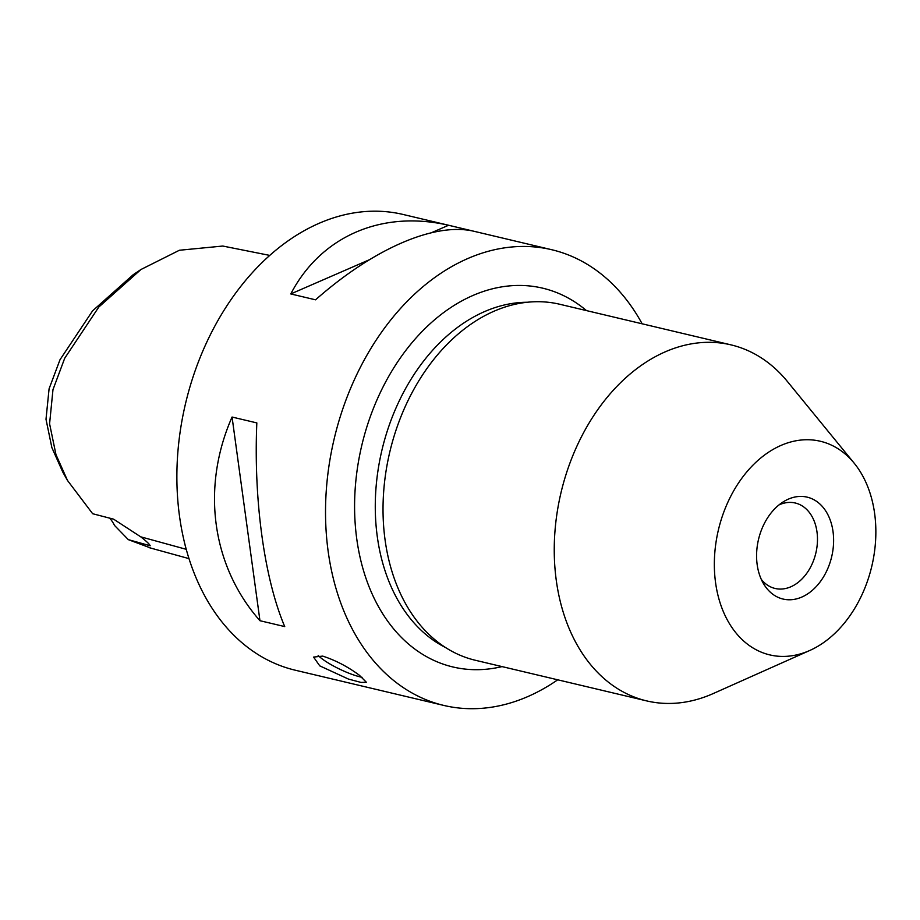 <?xml version="1.0" encoding="UTF-8"?>
<svg xmlns="http://www.w3.org/2000/svg" width="920" height="920" viewBox="0 0 920 920"><rect width="100%" height="100%" fill="white"/><g stroke="black" fill="none" stroke-linecap="round" stroke-linejoin="round"><path stroke-width="1.38" d="M778.929 504.953A43.907 31.533 -76.7 0 1 795.317 503.022A43.907 31.533 -76.7 0 1 811.658 564.983A43.907 31.533 -76.7 0 1 775.054 588.455A43.907 31.533 -76.7 0 1 761.288 579.358M826.666 571.032A52.359 37.593 103.3 0 0 825.999 511.382A52.359 37.593 103.3 0 0 783 502.009A52.359 37.593 103.3 0 0 763.6 583.832A52.359 37.593 103.3 0 0 826.666 571.032M841.397 451.018A109.767 78.821 103.3 0 0 728.916 499.974A109.767 78.821 103.3 0 0 748.799 645.161A109.767 78.821 103.3 0 0 809.795 650.463A109.767 78.821 103.3 0 0 871.792 566.271A109.767 78.821 103.3 0 0 854.208 463.22A109.767 78.821 103.3 0 0 841.397 451.018M854.208 463.22L787.347 381.432A182.942 131.376 103.3 0 0 766.004 361.111A182.942 131.376 103.3 0 0 731.055 344.885L559.832 304.278A182.942 131.376 103.3 0 0 397.279 426.443A182.942 131.376 103.3 0 0 440.461 644.069A182.942 131.376 103.3 0 0 475.41 660.284L646.622 700.89A182.942 131.376 103.3 0 0 713.345 693.507L809.795 650.463M731.055 344.885A182.942 131.376 103.3 0 0 568.502 467.049A182.942 131.376 103.3 0 0 611.673 684.664A182.942 131.376 103.3 0 0 646.622 700.89M557.727 679.799A234.163 168.153 -76.7 0 1 443.773 705.421A234.163 168.153 -76.7 0 1 334.19 438.782A234.163 168.153 -76.7 0 1 551.839 249.745A234.163 168.153 -76.7 0 1 642.148 323.805M185.483 546.664L184.333 542.064M113.574 519.144L140.725 536.832C146.314 541.132 149.465 544.099 150.19 545.755M150.155 545.744L128.294 539.626M151.26 548.228L128.328 539.649L114.505 525.412A43.907 31.533 103.3 0 0 109.675 518.144M362.1 677.304A29.267 5.853 25.5 0 1 360.306 676.924A29.267 5.853 25.5 0 1 318.147 655.442M319.757 665.861L313.57 657.087L322.702 656.109C335.524 660.272 347.748 666.655 359.386 675.257L366.401 682.295L360.973 682.41L348.438 679.063L319.757 665.861M256.829 422.912C253.54 499.997 264.293 578.519 284.728 626.589L259.957 620.712C211.726 566.053 200.974 487.531 232.058 417.036L256.829 422.912M259.957 620.712L232.058 417.036M473.351 231.138C434.205 222.283 373.37 248.768 315.548 299.816L290.777 293.94C320.804 236.302 381.639 209.817 448.569 225.262L473.351 231.138M290.777 293.94L369.322 259.762M431.595 232.656L448.569 225.262M92.667 513.728L113.608 519.167M92.644 513.705L67.505 480.481L55.97 454.641L49.588 423.786L52.969 389.678L64.71 358.236L98.82 307.027L140.944 269.514L179.4 250.251L222.789 246.042L269.801 255.415M140.944 269.514L133.159 274.746L92.609 310.822L60.018 359.697L49.082 388.792L46 419.278L51.876 447.637L62.801 472.121L67.505 480.481M443.773 705.421L295.124 670.174A234.163 168.153 -76.7 0 1 185.541 403.523A234.163 168.153 -76.7 0 1 403.19 214.486L551.839 249.745M586.477 310.603A194.649 139.782 103.3 0 0 579.91 305.452A194.649 139.782 103.3 0 0 380.443 392.265A194.649 139.782 103.3 0 0 371.76 593.124A194.649 139.782 103.3 0 0 502.044 666.597M527.436 302.254A180.009 129.271 103.3 0 0 399.176 401.028A180.009 129.271 103.3 0 0 431.779 639.124A180.009 129.271 103.3 0 0 445.556 647.542M186.196 549.297L140.725 536.832M149.005 547.607L188.945 558.612"/></g></svg>
